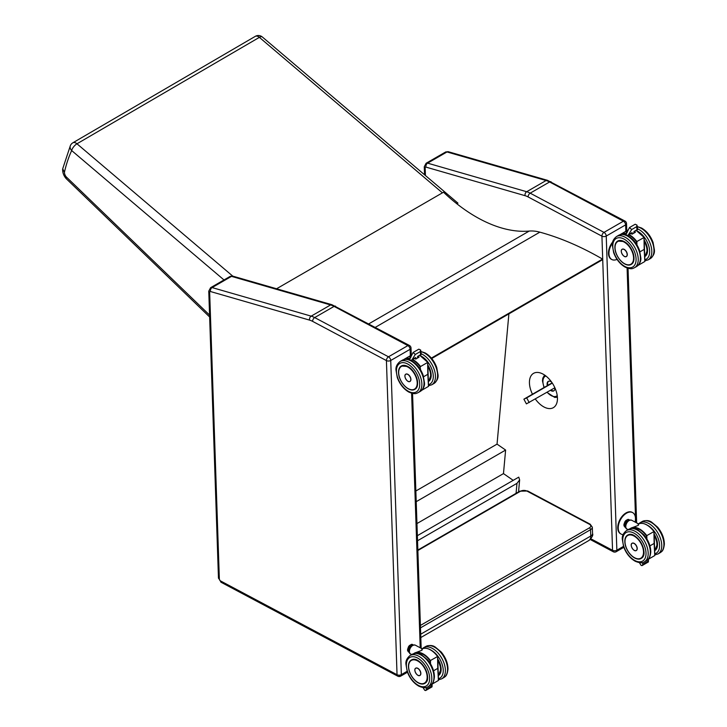 <?xml version="1.0" encoding="UTF-8"?>
<svg xmlns="http://www.w3.org/2000/svg" width="727" height="727" viewBox="0 0 727 727"><rect width="100%" height="100%" fill="white"/><g stroke="black" fill="none" stroke-linecap="round" stroke-linejoin="round"><path stroke-width="1.09" d="M417.362 535.681L518.76 477.139L519.632 479.92L516.979 483.337L516.07 493.333M417.534 540.752L516.979 483.337M508.891 313.873L497.041 444.124L505.619 450.058L503.475 473.604L513.207 480.347M416.953 523.558L503.475 473.604M416.217 501.675L505.619 450.058M415.853 490.998L497.041 444.124M375.314 327.341L539.852 232.158A60.95 35.45 -120 0 0 529.211 231.068L368.78 323.869M276.587 288.764L443.515 192.21A149.635 87.031 -120 0 0 529.211 231.068M431.72 358.511L602.538 259.712L602.538 259.085L431.365 358.093M539.852 232.158A340.99 198.335 60 0 1 602.538 259.085M209.576 315.091L66.293 176.934L66.157 178.615L209.64 316.981M66.293 176.934A4.935 2.853 59.7 0 1 64.43 172.29L62.704 168.773L70.419 145.5A6.098 4.607 -155.3 0 0 71.664 150.553L223.998 279.95M232.767 276.133L76.971 143.792A6.098 2.581 130.3 0 0 71.664 150.553A196.899 114.039 59.7 0 0 64.43 172.29M442.416 192.846L259.375 37.359A6.098 2.581 130.3 0 1 262.311 36.968L262.311 36.968A6.098 6.098 0 0 0 255.295 36.35A6.098 3.526 59.7 0 1 259.375 37.359L76.971 143.792A6.098 3.526 -120.3 0 0 72.891 142.783A6.098 6.098 0 0 0 70.419 145.5M456.192 203.242L457.955 203.16L262.311 36.968M612.761 241.864A12.186 7.315 118 0 0 608.472 253.487A12.186 7.315 118 0 0 611.371 259.275A12.186 7.315 118 0 0 611.616 259.394M612.516 243.063A12.186 7.315 118 0 0 608.953 253.741A12.186 7.315 118 0 0 611.852 259.53A12.186 7.315 118 0 0 617.023 259.366M632.336 512.444A12.186 7.315 118 0 0 632.099 512.308A12.186 7.315 118 0 0 622.676 515.697A12.186 7.315 118 0 0 617.759 528.047A12.186 7.315 118 0 0 620.658 533.836A12.186 7.315 118 0 0 620.894 533.954M635.089 522.059A12.186 7.315 118 0 0 632.572 512.562A12.186 7.315 118 0 0 623.157 515.952A12.186 7.315 118 0 0 618.232 528.302A12.186 7.315 118 0 0 621.131 534.091A12.186 7.315 118 0 0 623.13 534.618M551.093 181.814A3.044 1.827 -62 0 0 549.585 181.968L530.183 193.164A24.382 14.077 -120 0 0 526.684 191.728L546.086 180.523A24.382 14.077 60 0 1 549.585 181.968L623.393 221.19L604.001 232.386L530.183 193.164A3.044 1.827 118 0 0 528.12 196.944L601.929 236.166A3.044 1.827 -62 0 1 604.001 232.386A3.044 1.763 60 0 1 606.236 236.066L625.629 224.87A3.044 1.763 -120 0 0 623.393 221.19A3.044 1.827 -62 0 1 624.911 221.035L547.449 180.314L448.368 151.743A3.044 2.136 -73.9 0 0 447.005 151.952L546.086 180.523A3.044 2.136 -73.9 0 1 547.449 180.314M625.847 231.295L625.629 224.87A3.044 1.69 -1.9 0 0 626.52 223.616L626.52 223.616A3.044 3.044 0 0 0 624.911 221.035M590.224 539.507L613.27 551.757A3.044 1.827 -62 0 1 612.552 550.303L601.929 236.166A3.044 1.69 -1.9 0 0 606.236 236.066L616.859 550.203A3.044 1.69 178.1 0 1 612.552 550.303L590.878 538.789M532.464 394.225A19.811 11.441 60 0 1 533.536 373.351A19.811 11.441 60 0 1 542.887 374.023A19.811 11.441 60 0 1 556.273 391.435A19.811 11.441 60 0 1 553.347 407.665A19.811 11.441 60 0 1 543.996 406.993A19.811 11.441 60 0 1 535.345 399.032M623.493 546.377L616.859 550.203A3.044 1.763 60 0 1 616.223 551.702L623.821 547.313M551.011 389.99A5.498 3.172 -120 0 0 552.902 390.835A5.498 3.172 -120 0 0 553.992 390.735M548.521 381.266A5.498 3.172 -120 0 0 547.885 385.319M550.466 390.308A5.498 3.172 -120 0 0 552.366 391.144A5.498 3.172 -120 0 0 553.729 390.917A5.498 3.172 -120 0 0 554.819 387.645M551.611 382.093A5.498 3.172 -120 0 0 548.24 381.393A5.498 3.172 -120 0 0 547.349 385.628M554.837 387.782L526.403 403.876L523.885 399.178L526.684 397.887L529.211 402.576M552.147 382.856L523.885 399.178M543.532 387.991L541.27 389.254L543.532 387.991M526.684 397.887L552.302 383.093M335.592 306.231A3.044 1.827 -62 0 0 334.075 306.385L314.682 317.581A24.382 14.077 -120 0 0 311.183 316.145L330.576 304.949A24.382 14.077 60 0 1 334.075 306.385L407.883 345.607L388.491 356.803L314.682 317.581A3.044 1.827 118 0 0 312.61 321.361L386.419 360.583A3.044 1.827 -62 0 1 388.491 356.803A3.044 1.763 60 0 1 390.735 360.483L410.128 349.287A3.044 1.763 -120 0 0 407.883 345.607A3.044 1.827 -62 0 1 409.401 345.452L331.948 304.731L232.867 276.16A3.044 2.136 -73.9 0 0 231.495 276.369L330.576 304.949A3.044 2.136 -73.9 0 1 331.948 304.731M410.346 355.721L410.128 349.287A3.044 1.69 -1.9 0 0 411.019 348.042L411.019 348.042A3.044 3.044 0 0 0 409.401 345.452M221.199 582.345L397.769 676.174A3.044 1.827 -62 0 1 397.042 674.729L386.419 360.583A3.044 1.69 -1.9 0 0 390.735 360.483L401.349 674.629A3.044 1.69 178.1 0 1 397.042 674.729L220.472 580.9A1.527 0.881 60 0 1 219.354 579.065A3.044 1.69 178.1 0 1 218.463 577.92L221.199 582.345A3.044 1.827 -62 0 1 220.472 580.9M407.12 671.294L401.349 674.629A3.044 1.763 60 0 1 400.722 676.119L400.722 676.119A3.044 1.763 60 0 1 399.287 676.019M647.966 559.517L648.357 561.98L642.05 565.615L641.105 565.388L639.387 562.662M647.93 561.235L642.986 564.088L642.05 565.615M630.945 528.511A17.575 10.142 60 0 1 646.412 535.817L653.946 531.582L654.127 543.442L649.92 545.868M654.754 555.192L654.136 543.442L654.763 555.555L648.066 559.427M654.127 543.442L653.955 531.464A17.575 10.142 -120 0 0 646.985 525.067M630.945 528.156L638.333 525.357L638.806 524.04L631.645 520.232A4.98 2.99 -62 0 0 629.173 520.487A4.98 2.99 -62 0 0 625.992 524.967A4.98 2.99 -62 0 0 626.974 529.029C623.802 528.438 626.638 519.069 631.645 520.232M631.872 543.414A4.208 2.426 60 0 1 632.154 543.214A4.208 2.426 60 0 1 636.361 545.641A4.208 2.426 60 0 1 636.361 550.493A4.208 2.426 60 0 1 636.034 550.63M625.72 526.83L625.365 526.33A4.108 2.463 -62 0 1 625.338 524.93L624.002 524.303L624.893 521.868L625.965 522.44L625.075 524.876A4.298 2.581 118 0 0 625.111 526.384L625.811 527.402M625.365 526.33L624.03 525.821A4.298 2.581 -62 0 1 624.002 524.303A4.108 2.463 118 0 0 623.948 524.93M625.338 524.93L625.965 522.44A4.298 2.581 118 0 1 627.056 521.059L625.983 520.496L627.846 519.451L628.928 520.023L627.219 521.277L628.928 520.023A4.298 2.581 118 0 1 629.909 520.096M625.892 527.684L624.02 525.621M628.81 520.605A3.771 2.263 118 0 0 628.092 520.905A3.771 2.263 118 0 0 625.702 526.475M624.866 521.841L624.893 521.868A4.298 2.581 -62 0 1 625.983 520.496L625.874 520.568A4.108 2.463 118 0 0 624.866 521.841L624.002 524.303M629.927 520.096L627.783 519.432L625.902 520.477L623.948 524.24L623.975 525.748M627.701 519.551L627.846 519.451A4.298 2.581 -62 0 1 628.973 519.587M627.219 232.376L626.501 233.394C625.874 235.221 626.456 235.775 628.246 235.057L631.681 229.55L636.616 226.697L637.034 229.732L634.026 231.486L633.78 233.158M630.791 233.349L632.108 232.585L631.763 233.958A17.811 10.287 -120 0 1 632.081 234.167L635.307 232.304M631.681 229.55L629.482 227.542L626.501 233.394M636.616 226.697L637.025 225.134L635.198 224.243L629.482 227.542M637.034 229.732L637.624 229.505L637.025 225.134M644.013 237.52L644.822 261.502L638.124 265.364M637.043 231.004A17.575 10.142 -120 0 1 644.013 237.411L644.186 249.388L639.978 251.815M644.813 261.129L644.195 249.379M628.564 234.876A17.575 10.142 60 0 1 636.47 241.764L644.004 237.52A17.875 10.323 60 0 0 636.125 230.504M626.165 232.231L626.092 232.231A17.875 10.323 60 0 1 627.065 232.295L626.129 232.231M621.885 249.488A4.208 2.426 60 0 1 622.212 249.225A4.208 2.426 60 0 1 626.42 251.66A4.208 2.426 60 0 1 626.42 256.513A4.208 2.426 60 0 1 626.029 256.667M431.602 684.434L431.992 686.897L425.677 690.541L424.732 690.305L423.023 687.578M431.565 686.152L426.622 689.005L425.677 690.541M414.581 653.428A17.575 10.142 60 0 1 430.039 660.743L437.581 656.499L437.754 668.367L433.556 670.794M437.59 656.499L438.39 680.472L431.693 684.343M430.62 649.983A17.575 10.142 -120 0 1 437.581 656.381L437.581 656.499A17.875 10.323 60 0 0 422.087 648.766M414.572 653.073L421.96 650.274L422.432 648.957L415.281 645.149A4.98 2.99 -62 0 0 412.8 645.403A4.98 2.99 -62 0 0 409.619 649.893A4.98 2.99 -62 0 0 410.61 653.946C407.438 653.355 410.273 643.995 415.281 645.149M415.508 668.34A4.208 2.426 60 0 1 415.78 668.131A4.208 2.426 60 0 1 419.988 670.558A4.208 2.426 60 0 1 419.988 675.41A4.208 2.426 60 0 1 419.67 675.547M409.346 651.746L409.001 651.247A4.108 2.463 -62 0 1 408.974 649.847L407.638 649.22L408.529 646.785L409.601 647.357L408.71 649.793A4.298 2.581 118 0 0 408.738 651.31L409.446 652.319M409.001 651.247L407.665 650.738A4.298 2.581 -62 0 1 407.638 649.22A4.108 2.463 118 0 0 407.583 649.847M408.974 649.847L409.601 647.357A4.298 2.581 118 0 1 410.691 645.985L409.619 645.412L411.482 644.367L412.554 644.94L410.855 646.203L412.554 644.94A4.298 2.581 118 0 1 413.545 645.013M409.528 652.601L407.656 650.538M412.445 645.521A3.771 2.263 118 0 0 411.727 645.821A3.771 2.263 118 0 0 409.328 651.392M407.611 650.665L408.529 646.785A4.298 2.581 -62 0 1 409.619 645.412L409.51 645.485A4.108 2.463 118 0 0 408.501 646.757L407.638 649.22M408.501 646.757L411.391 644.367M413.563 645.013L411.418 644.349M411.328 644.467L411.482 644.367A4.298 2.581 -62 0 1 412.609 644.504M410.855 357.293L410.137 358.311C409.51 360.138 410.092 360.692 411.882 359.974L415.308 354.467L420.251 351.614L420.669 354.658L417.652 356.403L417.416 358.084M414.426 358.266L415.744 357.502L415.399 358.874A17.811 10.287 -120 0 1 415.708 359.083L418.943 357.221A17.811 10.287 60 0 0 417.925 356.648M415.308 354.467L413.118 352.459L410.137 358.311M420.251 351.614L420.66 350.05L418.834 349.16L413.118 352.459M420.669 354.658L421.26 354.422L420.66 350.05M420.679 355.921A17.575 10.142 -120 0 1 427.64 362.328L428.448 386.419L421.751 390.29M428.448 386.055L427.83 374.305M423.614 376.731L427.812 374.305L427.64 362.446L420.533 366.544A17.875 10.323 -120 0 0 412.654 359.529M412.2 359.792A17.575 10.142 60 0 1 420.097 366.681L420.579 369.807M409.792 357.148L409.728 357.148A17.875 10.323 60 0 1 410.691 357.211M405.512 374.405A4.208 2.426 60 0 1 405.848 374.141A4.208 2.426 60 0 1 410.046 376.577A4.208 2.426 60 0 1 410.046 381.43A4.208 2.426 60 0 1 409.655 381.584M417.861 550.503L520.514 491.234A1.527 0.881 -120 0 0 519.796 491.188L417.852 550.048M520.514 491.234A4.571 2.535 178.1 0 1 526.975 491.088A1.527 0.918 -62 0 1 527.738 491.007L519.796 491.188M526.975 491.088L589.424 524.267A1.527 0.918 -62 0 1 590.179 524.194L527.738 491.007M589.424 524.267A4.571 2.535 178.1 0 1 589.424 527.857A1.527 0.881 60 0 1 590.542 529.692A6.098 3.381 -1.9 0 0 592.323 527.202L590.179 524.194M420.479 627.874L590.542 529.692L590.751 536.035L420.697 634.217M589.424 527.857L420.397 625.438M592.541 533.536C593.377 535.017 592.151 537.344 588.87 540.515A9.142 5.28 60 0 0 590.751 536.035A6.098 3.381 -1.9 0 0 592.541 533.536L592.323 527.202M425.422 175.525L425.159 167.892A3.044 1.69 178.1 0 1 424.268 166.756L424.541 174.78M425.159 167.892A1.527 0.881 60 0 1 425.977 167.11A3.044 2.136 106.1 0 1 427.603 163.148L526.684 191.728A3.044 2.136 106.1 0 0 525.058 195.681A21.337 12.314 60 0 1 528.12 196.944M425.977 167.11L525.058 195.681M427.603 163.148A4.571 2.635 -120 0 0 426.104 163.266L445.506 152.07A4.571 2.635 60 0 1 447.005 151.952L427.603 163.148M635.689 522.386L627.092 268.009M557.236 395.679A11.432 6.598 60 0 1 553.856 396.533A11.432 6.598 60 0 1 547.186 392.198M544.25 387.418A11.432 6.598 60 0 1 545.868 375.977M219.354 579.065L209.658 292.318A3.044 1.69 178.1 0 1 208.767 291.173L218.463 577.92M209.658 292.318A1.527 0.881 60 0 1 210.466 291.527A3.044 2.136 106.1 0 1 212.102 287.574L311.183 316.145A3.044 2.136 106.1 0 0 309.548 320.107A21.337 12.314 60 0 1 312.61 321.361M210.466 291.527L309.548 320.107M212.102 287.574A4.571 2.635 -120 0 0 210.603 287.683L229.996 276.487A4.571 2.635 60 0 1 231.495 276.369L212.102 287.574M420.215 647.775L411.609 393.216M654.073 534.063L657.481 543.96L654.727 550.566A13.431 7.752 60 0 1 654.6 550.639M654.6 550.739A13.513 7.806 -120 0 0 654.073 534.036M647.53 525.285A16.476 9.515 60 0 1 658.971 540.97A16.476 9.515 60 0 1 654.763 553.82M654.818 554.892L658.035 553.938A18.002 10.396 -120 0 0 658.035 533.155A18.002 10.396 -120 0 0 640.033 522.758L638.733 523.731M640.033 522.758L642.186 521.523A18.002 10.396 60 0 1 660.189 531.91A18.002 10.396 60 0 1 660.189 552.693L658.035 553.938M642.986 564.088L642.068 562.634M646.885 538.943L646.839 535.681A17.875 10.323 -120 0 0 630.827 528.22A17.875 10.323 -120 0 0 630.109 528.711M646.412 535.817L646.448 538.234M638.451 523.849A17.875 10.323 60 0 1 653.946 531.582M628.782 520.741A4.671 2.808 118 0 0 625.783 526.375M634.189 550.294A4.189 2.417 -120 0 0 636.307 550.512A4.189 2.417 -120 0 0 636.925 547.077A4.189 2.417 -120 0 0 634.089 543.387A4.189 2.417 -120 0 0 632.117 543.242A4.189 2.417 -120 0 0 631.245 545.186M634.053 543.46A4.135 2.39 60 0 1 636.752 549.966A4.135 2.39 60 0 1 631.699 547.277A4.135 2.39 60 0 1 634.053 543.46M627.728 535.145C635.898 529.42 650.202 554.192 641.15 558.409A13.431 7.752 60 0 1 635.898 558.454M634.762 558.054A13.513 7.806 -120 0 0 642.459 545.586A13.513 7.806 -120 0 0 625.92 536.799A13.513 7.806 -120 0 0 634.762 558.054M634.844 560.517A16.476 9.515 60 0 1 624.066 534.599A16.476 9.515 60 0 1 644.231 545.314A16.476 9.515 60 0 1 634.844 560.517M644.458 561.78A18.002 10.396 -120 0 0 644.458 540.997A18.002 10.396 -120 0 0 626.456 530.601C623.357 533.1 621.967 535.953 622.285 539.17L623.602 546.713C626.083 553.356 629.955 558.2 635.207 561.244C639.551 563.071 642.632 563.252 644.458 561.78L646.612 560.535A18.002 10.396 60 0 0 646.612 539.752A18.002 10.396 60 0 0 628.61 529.356C632.326 527.92 635.489 528.147 638.124 530.028L643.995 534.945C648.439 540.334 650.701 546.041 650.783 552.057C649.865 559.408 647.957 559.345 646.612 560.535M654.091 535.127A13.104 7.57 60 0 1 654.573 550.23M655.254 550.212L654.6 550.593A13.413 7.743 -120 0 0 654.082 534.3M634.362 557.618A13.413 7.743 -120 0 0 641.178 558.345A13.413 7.743 -120 0 0 643.15 556.146M627.156 535.535A13.413 7.743 -120 0 0 624.984 541.379M624.993 541.933A13.104 7.57 60 0 1 638.56 539.87A13.104 7.57 60 0 1 639.206 558.754A13.104 7.57 60 0 1 624.993 541.933M626.211 522.549A4.108 2.463 -62 0 1 627.219 521.277M629.037 520.259A4.108 2.463 -62 0 1 629.509 520.241M615.351 244.499A13.431 7.752 60 0 1 617.786 241.091A13.431 7.752 60 0 1 624.12 241.546A13.431 7.752 60 0 1 624.466 241.737M633.989 258.239A13.431 7.752 60 0 1 631.209 264.346C637.37 261.584 632.381 245.417 624.075 241.555L617.786 241.091M624.057 241.509A13.513 7.806 -120 0 0 616.36 253.987A13.513 7.806 -120 0 0 632.899 262.774A13.513 7.806 -120 0 0 624.057 241.509M623.975 239.047A16.476 9.515 60 0 1 634.753 264.964A16.476 9.515 60 0 1 614.588 254.25A16.476 9.515 60 0 1 623.975 239.047M626.383 235.121L622.148 234.33L618.668 235.303A18.002 10.396 60 0 1 627.165 235.912A18.002 10.396 60 0 1 639.333 251.724A18.002 10.396 60 0 1 636.67 266.482C639.769 263.983 641.159 261.12 640.841 257.903L639.515 250.361C637.043 243.727 633.172 238.883 627.919 235.839L627.083 235.421M625.011 237.156A18.002 10.396 -120 0 0 616.514 236.548C613.415 239.038 612.025 241.9 612.343 245.117L613.661 252.66C616.105 259.212 619.913 264.019 625.084 267.091C631.917 269.981 632.808 268.299 634.517 267.718A18.002 10.396 -120 0 0 637.17 252.969A18.002 10.396 -120 0 0 625.011 237.156M629.309 234.194L632.108 232.585M628.001 230.059A17.875 10.323 60 0 1 628.273 229.905L620.885 234.167A17.875 10.323 -120 0 0 620.167 234.657L620.885 234.167A17.875 10.323 -120 0 1 626.401 233.621M636.943 244.89L636.897 241.628A17.875 10.323 -120 0 0 629.019 234.612M621.003 234.457A17.575 10.142 60 0 1 626.256 234.021M636.47 241.764L636.507 244.181M635.398 232.249A17.875 10.323 -120 0 0 634.317 231.649M634.298 231.731A17.811 10.287 60 0 1 635.289 232.286M630.909 233.521A17.875 10.323 60 0 1 632.081 234.167M627.51 231.413L626.092 232.231M626.292 232.231L627.428 231.577M624.248 256.304A4.189 2.417 -120 0 0 626.365 256.522A4.189 2.417 -120 0 0 626.983 253.087A4.189 2.417 -120 0 0 624.157 249.406A4.189 2.417 -120 0 0 622.176 249.261A4.189 2.417 -120 0 0 621.312 251.206M624.111 249.479A4.126 2.381 60 0 1 626.81 255.977A4.126 2.381 60 0 1 621.758 253.296A4.126 2.381 60 0 1 624.111 249.479M647.566 250.397A13.431 7.752 60 0 1 645.103 256.313L647.521 249.625L644.131 240.01A13.513 7.806 -120 0 1 644.658 256.686M637.579 231.222A16.476 9.515 60 0 1 649.029 246.916A16.476 9.515 60 0 1 644.822 259.766M637.252 226.788A18.002 10.396 60 0 1 640.741 228.078A18.002 10.396 60 0 1 652.91 243.89A18.002 10.396 60 0 1 650.247 258.639C653.346 256.14 654.736 253.287 654.418 250.07L653.091 242.518C650.62 235.884 646.748 231.041 641.496 227.996L637.225 226.56M650.247 258.639L648.093 259.884A18.002 10.396 -120 0 0 650.747 245.135A18.002 10.396 -120 0 0 638.588 229.314A18.002 10.396 -120 0 0 637.534 228.805M623.566 241.3A13.413 7.743 -120 0 0 617.823 241.128A13.413 7.743 -120 0 0 615.051 247.398M615.051 247.952A13.104 7.57 60 0 1 628.628 245.89A13.104 7.57 60 0 1 629.264 264.773A13.104 7.57 60 0 1 615.051 247.952M644.149 241.146A13.104 7.57 60 0 1 644.64 256.24M644.658 256.613A13.413 7.743 -120 0 0 644.14 240.31M437.709 658.98L441.107 668.876L438.363 675.483A13.431 7.752 60 0 1 438.236 675.556M438.236 675.656A13.513 7.806 -120 0 0 437.709 658.953M431.156 650.202A16.476 9.515 60 0 1 442.607 665.887A16.476 9.515 60 0 1 438.399 678.736M438.454 679.818L441.662 678.854A18.002 10.396 -120 0 0 441.671 658.071A18.002 10.396 -120 0 0 423.668 647.684L422.36 648.648M423.668 647.684L425.822 646.439A18.002 10.396 60 0 1 443.824 656.826A18.002 10.396 60 0 1 443.824 677.609L441.662 678.854M426.622 689.005L425.704 687.551M430.52 663.869L430.475 660.607A17.875 10.323 -120 0 0 414.463 653.137A17.875 10.323 -120 0 0 413.736 653.628L414.644 653.037M430.039 660.743L430.075 663.151M438.39 680.108L437.772 668.358M412.418 645.658A4.671 2.808 118 0 0 409.419 651.292M417.825 675.21A4.189 2.417 -120 0 0 419.942 675.428A4.189 2.417 -120 0 0 420.56 671.993A4.189 2.417 -120 0 0 417.725 668.304A4.189 2.417 -120 0 0 415.744 668.168A4.189 2.417 -120 0 0 414.881 670.112M417.689 668.386A4.135 2.39 60 0 1 420.388 674.883A4.135 2.39 60 0 1 415.326 672.193A4.135 2.39 60 0 1 417.689 668.386M411.355 660.061C419.534 654.336 433.837 679.109 424.786 683.325A13.431 7.752 60 0 1 419.534 683.371M418.388 682.971A13.513 7.806 -120 0 0 426.095 670.503A13.513 7.806 -120 0 0 409.555 661.715A13.513 7.806 -120 0 0 418.388 682.971M418.479 685.443A16.476 9.515 60 0 1 407.702 659.516A16.476 9.515 60 0 1 427.858 670.23A16.476 9.515 60 0 1 418.479 685.443M428.085 686.697A18.002 10.396 -120 0 0 428.085 665.914A18.002 10.396 -120 0 0 410.092 655.518C406.993 658.017 405.602 660.87 405.92 664.087L407.238 671.639C409.719 678.273 413.581 683.116 418.834 686.161C423.178 687.996 426.267 688.169 428.085 686.697L430.248 685.452A18.002 10.396 60 0 0 430.248 664.669A18.002 10.396 60 0 0 412.245 654.273C415.953 652.837 419.125 653.064 421.751 654.945L427.63 659.862C432.074 665.25 434.337 670.957 434.41 676.973C433.501 684.334 431.593 684.261 430.248 685.452M437.727 660.043A13.104 7.57 60 0 1 438.208 675.147M438.881 675.129L438.227 675.51A13.413 7.743 -120 0 0 437.718 659.216M417.998 682.535A13.413 7.743 -120 0 0 424.804 683.262A13.413 7.743 -120 0 0 426.785 681.063M410.791 660.461A13.413 7.743 -120 0 0 408.619 666.295M408.629 666.85A13.104 7.57 60 0 1 422.196 664.787A13.104 7.57 60 0 1 422.832 683.671A13.104 7.57 60 0 1 408.629 666.85M409.846 647.475A4.108 2.463 -62 0 1 410.855 646.203M412.672 645.176A4.108 2.463 -62 0 1 413.136 645.158M398.987 369.416A13.431 7.752 60 0 1 401.413 366.008A13.431 7.752 60 0 1 407.756 366.463A13.431 7.752 60 0 1 408.101 366.662M417.625 383.156A13.431 7.752 60 0 1 414.844 389.272C420.997 386.5 416.008 370.343 407.711 366.472L401.413 366.008M407.693 366.426A13.513 7.806 -120 0 0 399.995 378.903A13.513 7.806 -120 0 0 416.526 387.691A13.513 7.806 -120 0 0 407.693 366.426M407.611 363.963A16.476 9.515 60 0 1 418.379 389.89A16.476 9.515 60 0 1 398.223 379.176A16.476 9.515 60 0 1 407.611 363.963M410.019 360.047L405.784 359.247L402.304 360.219A18.002 10.396 60 0 1 410.8 360.828A18.002 10.396 60 0 1 422.96 376.65A18.002 10.396 60 0 1 420.306 391.399C423.405 388.9 424.795 386.046 424.477 382.829L423.15 375.277C420.669 368.644 416.807 363.8 411.555 360.756L410.719 360.338M408.638 362.073A18.002 10.396 -120 0 0 400.15 361.464C397.051 363.963 395.661 366.817 395.979 370.034L397.296 377.577C399.741 384.129 403.549 388.936 408.719 392.017C415.544 394.897 416.444 393.216 418.143 392.644A18.002 10.396 -120 0 0 420.806 377.895A18.002 10.396 -120 0 0 408.638 362.073M412.945 359.12L415.744 357.502M411.627 354.976A17.875 10.323 60 0 1 411.909 354.821L404.521 359.083A17.875 10.323 -120 0 0 403.794 359.574L404.521 359.083A17.875 10.323 -120 0 1 410.028 358.538M419.761 355.421A17.875 10.323 60 0 1 427.64 362.446M404.639 359.374A17.575 10.142 60 0 1 409.892 358.938M420.097 366.681L420.133 369.098M419.034 357.166A17.875 10.323 -120 0 0 417.952 356.566M414.544 358.438A17.875 10.323 60 0 1 415.708 359.083M411.146 356.33L409.728 357.148M409.928 357.148L411.064 356.494M407.883 381.221A4.189 2.417 -120 0 0 410.001 381.439A4.189 2.417 -120 0 0 410.619 378.004A4.189 2.417 -120 0 0 407.783 374.323A4.189 2.417 -120 0 0 405.811 374.187A4.189 2.417 -120 0 0 404.939 376.132M407.747 374.405A4.126 2.381 60 0 1 410.446 380.903A4.126 2.381 60 0 1 405.393 378.213A4.126 2.381 60 0 1 407.747 374.405M431.202 375.314A13.431 7.752 60 0 1 428.739 381.23L431.156 374.541L427.767 364.927A13.513 7.806 -120 0 1 428.294 381.602M421.215 356.148A16.476 9.515 60 0 1 432.665 371.833A16.476 9.515 60 0 1 428.457 384.683M420.888 351.704A18.002 10.396 60 0 1 424.377 352.995A18.002 10.396 60 0 1 436.536 368.807A18.002 10.396 60 0 1 433.883 383.556C436.982 381.057 438.372 378.204 438.054 374.987L436.727 367.444C434.246 360.801 430.384 355.966 425.131 352.913L420.851 351.486M433.883 383.556L431.72 384.801A18.002 10.396 -120 0 0 434.382 370.052A18.002 10.396 -120 0 0 422.214 354.24A18.002 10.396 -120 0 0 421.16 353.722M407.202 366.217A13.413 7.743 -120 0 0 401.458 366.054A13.413 7.743 -120 0 0 398.678 372.315M398.687 372.869A13.104 7.57 60 0 1 412.254 370.806A13.104 7.57 60 0 1 412.9 389.69A13.104 7.57 60 0 1 398.687 372.869M427.785 366.063A13.104 7.57 60 0 1 428.267 381.157M428.294 381.53A13.413 7.743 -120 0 0 427.776 365.227M519.632 479.92L518.542 491.906M66.157 178.615C63.74 175.834 62.567 172.699 62.64 169.191M255.295 36.35L72.891 142.783M611.852 259.53L611.371 259.275M632.572 512.562L632.099 512.308M621.131 534.091L620.658 533.836M588.87 540.515L420.806 637.543M424.268 166.756L426.104 163.266M445.506 152.07L448.368 151.743M636.643 522.886L628.037 268.318M626.765 230.768L626.52 223.616M613.27 551.757A3.044 3.044 0 0 0 616.223 551.702M546.922 392.353L554.728 397.424L557.4 397.242M544.596 375.05L542.796 378.167L542.46 380.821L543.996 387.564M208.767 291.173L210.603 287.683M229.996 276.487L232.867 276.16M421.169 648.284L412.554 393.443M411.264 355.194L411.019 348.042M407.456 672.239L400.722 676.119A3.044 3.044 0 0 1 397.769 676.174M642.186 521.523C645.903 520.078 649.066 520.305 651.701 522.195L657.572 527.111C662.015 532.491 664.278 538.198 664.36 544.214C663.442 551.575 661.534 551.511 660.189 552.693M648.42 561.871L648.475 559.19M631.009 528.111L630.1 528.711M637.942 524.112C643.022 521.968 648.384 524.421 654.036 531.482L654.845 555.392M626.974 529.029L628.119 529.638M632.317 543.133L632.117 543.242C629.246 544.605 633.699 552.311 636.307 550.512L636.507 550.394M626.456 530.601L628.61 529.356M641.677 558.054L641.178 558.345C635.625 562.135 624.838 550.902 624.902 541.815C624.829 538.589 625.783 536.353 627.764 535.117M624.966 527.175L623.993 525.785M618.668 235.303L616.514 236.548M636.67 266.482L634.517 267.718M637.534 229.696L634.344 231.54L633.962 233.058M628.246 235.057L631.445 233.213M644.095 237.438L644.904 261.338M636.216 230.459L644.095 237.429M635.334 232.267L632.081 234.149L630.927 233.512M622.394 249.134L622.176 249.261C619.313 250.624 623.766 258.33 626.365 256.522L626.592 256.395M644.876 260.839L648.093 259.884M631.236 264.355C625.683 268.145 614.897 256.922 614.969 247.834C614.888 244.608 615.842 242.373 617.823 241.128L618.423 240.791M425.822 646.439C429.53 645.003 432.701 645.222 435.328 647.112L441.207 652.028C445.651 657.417 447.914 663.115 447.986 669.14C447.078 676.492 445.169 676.428 443.824 677.609M432.047 686.788L432.102 684.107M421.569 649.029C426.649 646.885 432.02 649.347 437.672 656.399L438.481 680.308M410.61 653.946L411.755 654.554M415.953 668.049L415.744 668.168C412.881 669.522 417.334 677.228 419.942 675.428L420.142 675.31M410.092 655.518L412.245 654.273M425.304 682.971L424.804 683.262C419.261 687.051 408.465 675.819 408.538 666.741C408.465 663.506 409.419 661.279 411.4 660.034M408.592 652.092L407.629 650.701M402.304 360.219L400.15 361.464M420.306 391.399L418.143 392.644M421.169 354.612L417.98 356.457L417.589 357.975M411.882 359.974L415.081 358.129M419.842 355.376L427.73 362.346L428.539 386.255M418.97 357.184L415.708 359.065L414.563 358.429M409.764 357.148L410.7 357.202M406.029 374.06L405.811 374.187C402.949 375.541 407.393 383.247 410.001 381.439L410.219 381.312M428.512 385.755L431.72 384.801M414.872 389.281C409.319 393.071 398.532 381.839 398.596 372.751C398.523 369.525 399.477 367.289 401.458 366.054L402.049 365.708"/></g></svg>
